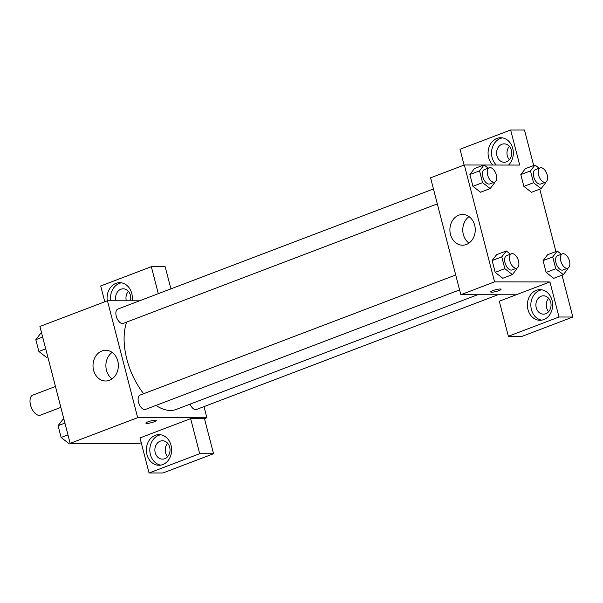<?xml version="1.0" encoding="UTF-8"?>
<svg xmlns="http://www.w3.org/2000/svg" width="603" height="603" viewBox="0 0 603 603"><rect width="100%" height="100%" fill="white"/><g stroke="black" fill="none" stroke-linecap="round" stroke-linejoin="round"><path stroke-width="0.9" d="M55.453 386.493L32.788 395.116A10.718 5.774 69.2 0 0 30.843 406.166A10.718 5.774 69.2 0 0 39.24 415.361A10.718 5.774 69.2 0 0 40.409 415.158L60.858 407.379M141.238 442.73L139.368 443.446L70.159 443.341L39.926 326.464L107.447 300.769L139.504 300.814M107.281 300.837A15.316 12.633 90.1 0 1 119.726 282.686A15.316 12.633 90.1 0 1 132.125 300.807M104.786 301.786L100.701 285.973L151.338 266.707L158.31 293.661M121.452 282.83A15.316 12.633 -89.9 0 0 110.733 300.776M115.934 300.784A9.188 7.583 90.1 0 1 120.894 289.236A9.188 7.583 90.1 0 1 123.178 288.814A9.188 7.583 90.1 0 1 130.384 300.807M126.321 300.799A9.188 7.583 90.1 0 1 128.364 291.317M151.338 266.707L165.184 266.722L170.913 288.867M93.586 370.234A15.361 12.678 90.1 0 1 105.706 350.275A15.361 12.678 90.1 0 1 118.361 365.652A15.361 12.678 90.1 0 1 105.661 380.998A15.361 12.678 90.1 0 1 93.586 370.234M204.01 406.603L206.889 417.751L137.68 417.653L70.159 443.341M137.68 417.653L107.447 300.769M112.135 352.408A15.361 12.678 -89.9 0 0 106.46 370.257A15.361 12.678 -89.9 0 0 112.098 378.88M145.873 423.155A5.359 0.912 165.5 0 0 148.798 423.223A5.359 0.912 165.5 0 0 154.089 421.814A5.359 0.912 -14.5 0 1 148.79 423.231A5.359 0.912 -14.5 0 1 145.873 423.155A5.359 0.912 -14.5 0 1 150.833 420.932A5.359 0.912 -14.5 0 1 156.245 420.472A5.359 0.912 -14.5 0 1 154.089 421.814A5.359 0.912 165.5 0 0 156.245 420.472M190.638 418.648L139.994 437.921L149.062 472.986L199.706 453.712L190.638 418.648L204.477 418.67L206.889 417.751M146.944 454.534A15.316 12.633 90.1 0 1 159.019 434.635A15.316 12.633 90.1 0 1 171.636 449.966A15.316 12.633 90.1 0 1 158.973 465.26A15.316 12.633 90.1 0 1 146.944 454.534M160.752 434.778A15.316 12.633 -89.9 0 0 150.403 454.534A15.316 12.633 -89.9 0 0 160.707 465.117M160.194 441.185A9.188 7.583 90.1 0 1 162.471 440.763A9.188 7.583 90.1 0 1 169.956 448.564A9.188 7.583 90.1 0 1 164.725 458.717A9.188 7.583 90.1 0 1 162.448 459.139A9.188 7.583 90.1 0 1 154.963 451.338A9.188 7.583 90.1 0 1 160.194 441.185M167.642 456.652A9.188 7.583 90.1 0 1 167.657 443.258M199.706 453.712L213.545 453.735L204.477 418.67M149.062 472.986L162.908 473.001L213.545 453.735M455.71 274.998L140.1 395.078A7.658 4.123 69.2 0 0 138.969 403.709A7.658 4.123 69.2 0 0 145.542 409.392L459.569 289.915M190.058 404.161A7.658 4.123 69.2 0 0 195.651 409.618A7.658 4.123 69.2 0 0 196.488 409.467L497.965 294.761M433.467 188.973L117.849 309.06A7.658 4.123 69.2 0 0 116.462 316.944A7.658 4.123 69.2 0 0 122.462 323.517A7.658 4.123 69.2 0 0 123.298 323.366L437.318 203.889M126.705 322.07A53.659 28.914 69.2 0 0 143.687 393.721M156.011 405.412A53.659 28.914 69.2 0 0 170.408 410.455A53.659 28.914 69.2 0 0 176.249 409.414L477.659 294.731M516.176 294.792L499.299 301.214L508.367 336.278L559.011 317.005L549.936 281.94L516.176 294.792L460.813 294.709L430.58 177.825L464.34 164.981L483.885 165.011M509.369 146.348A9.188 7.583 -89.9 0 0 509.354 159.742M548.67 298.297A9.188 7.583 -89.9 0 0 548.647 311.691M508.367 336.278L522.213 336.293L572.85 317.027L562.026 275.172M555.913 251.549L539.775 189.146M533.67 165.524L524.489 130.014L510.643 129.999L519.711 165.064L484.141 165.011M506.437 161.808A9.188 7.583 90.1 0 1 504.153 162.23A9.188 7.583 90.1 0 1 496.676 154.428A9.188 7.583 90.1 0 1 501.9 144.275A9.188 7.583 90.1 0 1 504.183 143.853A9.188 7.583 90.1 0 1 511.668 151.654A9.188 7.583 90.1 0 1 506.437 161.808M502.457 137.868A15.316 12.633 -89.9 0 0 492.116 157.624A15.316 12.633 -89.9 0 0 496.299 165.026M492.839 165.026A15.316 12.633 90.1 0 1 488.649 157.624A15.316 12.633 90.1 0 1 500.731 137.725A15.316 12.633 90.1 0 1 512.648 148.014A15.316 12.633 90.1 0 1 508.54 165.049M545.73 313.748A9.188 7.583 90.1 0 1 543.454 314.171A9.188 7.583 90.1 0 1 535.886 304.975A9.188 7.583 90.1 0 1 543.476 295.802A9.188 7.583 90.1 0 1 550.961 303.595A9.188 7.583 90.1 0 1 545.73 313.748M541.758 289.817A15.316 12.633 -89.9 0 0 531.409 309.573A15.316 12.633 -89.9 0 0 541.713 320.155M527.949 309.565A15.316 12.633 90.1 0 1 540.024 289.666A15.316 12.633 90.1 0 1 552.642 304.997A15.316 12.633 90.1 0 1 539.979 320.291A15.316 12.633 90.1 0 1 527.949 309.565M559.011 317.005L572.85 317.027M464.091 165.079L460.006 149.265L510.643 129.999M531.484 192.297L523.879 186.395L520.826 174.584L525.349 168.674L534.997 165.018L539.12 168.229M480.546 192.221L472.94 186.319L469.888 174.508L474.403 168.599L484.058 164.943L488.181 168.154M516.801 268.139L516.944 268.689L512.414 274.591L502.766 278.262L495.184 272.345L492.131 260.534L496.653 254.624M567.74 268.214L567.883 268.765L563.353 274.659L553.712 278.33L546.13 272.42L543.069 260.609L547.592 254.7M549.936 281.94L494.566 281.865L464.34 164.981M458.785 215.188A15.361 12.678 90.1 0 1 462.599 214.48A15.361 12.678 90.1 0 1 475.254 229.864A15.361 12.678 90.1 0 1 462.554 245.21A15.361 12.678 90.1 0 1 450.042 232.163A15.361 12.678 90.1 0 1 458.785 215.188M494.566 281.865L460.813 294.709M469.028 216.62A15.361 12.678 -89.9 0 0 468.991 243.092M490.684 291.958A5.359 0.912 165.5 0 0 493.608 292.025A5.359 0.912 165.5 0 0 498.9 290.616A5.359 0.912 -14.5 0 1 493.608 292.033A5.359 0.912 -14.5 0 1 490.684 291.958A5.359 0.912 -14.5 0 1 495.643 289.734A5.359 0.912 -14.5 0 1 501.063 289.274A5.359 0.912 -14.5 0 1 498.9 290.623A5.359 0.912 165.5 0 0 501.063 289.274M512.414 274.591L504.832 268.674L501.779 256.863L506.309 250.969L510.424 254.18M511.457 253.788L506.641 255.619A7.658 4.123 69.2 0 0 505.246 263.511A7.658 4.123 69.2 0 0 511.254 270.084A7.658 4.123 69.2 0 0 512.083 269.933L516.907 268.101A7.658 4.123 69.2 0 0 518.037 259.478A7.658 4.123 69.2 0 0 511.457 253.788A7.658 4.123 69.2 0 0 510.07 261.679A7.658 4.123 69.2 0 0 516.07 268.252A7.658 4.123 69.2 0 0 516.907 268.101M506.309 250.969L496.661 254.639L492.131 260.534L495.184 272.345L504.832 268.674M501.779 256.863L492.131 260.534M494.55 182.114L494.694 182.664L490.164 188.566L482.581 182.649L479.528 170.837L484.058 164.943M489.214 167.762L484.39 169.601A7.658 4.123 69.2 0 0 483.003 177.486A7.658 4.123 69.2 0 0 489.003 184.058A7.658 4.123 69.2 0 0 489.84 183.907L494.656 182.076A7.658 4.123 69.2 0 0 495.794 173.453A7.658 4.123 69.2 0 0 489.214 167.762A7.658 4.123 69.2 0 0 487.827 175.654A7.658 4.123 69.2 0 0 493.827 182.227A7.658 4.123 69.2 0 0 494.656 182.076M490.164 188.566L480.523 192.236M482.581 182.649L472.94 186.319L469.888 174.508L474.41 168.614M479.528 170.837L469.888 174.508M563.353 274.659L555.77 268.75L552.717 256.938L557.247 251.044L561.363 254.255M562.403 253.863L557.579 255.695A7.658 4.123 69.2 0 0 556.192 263.586A7.658 4.123 69.2 0 0 562.192 270.159A7.658 4.123 69.2 0 0 563.021 270.008L567.845 268.177A7.658 4.123 69.2 0 0 568.983 259.554A7.658 4.123 69.2 0 0 562.403 253.863A7.658 4.123 69.2 0 0 561.009 261.755A7.658 4.123 69.2 0 0 567.016 268.32A7.658 4.123 69.2 0 0 567.845 268.177M557.247 251.044L547.599 254.715L543.069 260.609L546.13 272.42L555.77 268.75M552.717 256.938L543.069 260.609M545.496 182.189L545.64 182.739L541.11 188.633L533.527 182.724L530.474 170.913L534.997 165.018M540.152 167.838L535.328 169.669A7.658 4.123 69.2 0 0 533.941 177.561A7.658 4.123 69.2 0 0 539.941 184.134A7.658 4.123 69.2 0 0 540.778 183.983L545.602 182.151A7.658 4.123 69.2 0 0 546.733 173.528A7.658 4.123 69.2 0 0 540.152 167.838A7.658 4.123 69.2 0 0 538.765 175.729A7.658 4.123 69.2 0 0 544.765 182.294A7.658 4.123 69.2 0 0 545.602 182.151M541.11 188.633L531.462 192.304M533.527 182.724L523.879 186.395L520.826 174.584L525.356 168.689M530.474 170.913L520.826 174.584M70.038 442.904L68.712 443.409L61.129 437.492L58.076 425.68L62.599 419.786L63.933 419.281M67.973 434.891L61.129 437.492M64.913 423.08L58.076 425.68M47.795 356.878L46.461 357.383L38.878 351.466L35.826 339.662L40.356 333.761L41.69 333.255M45.722 348.866L38.878 351.466M42.67 337.054L35.826 339.662"/></g></svg>
